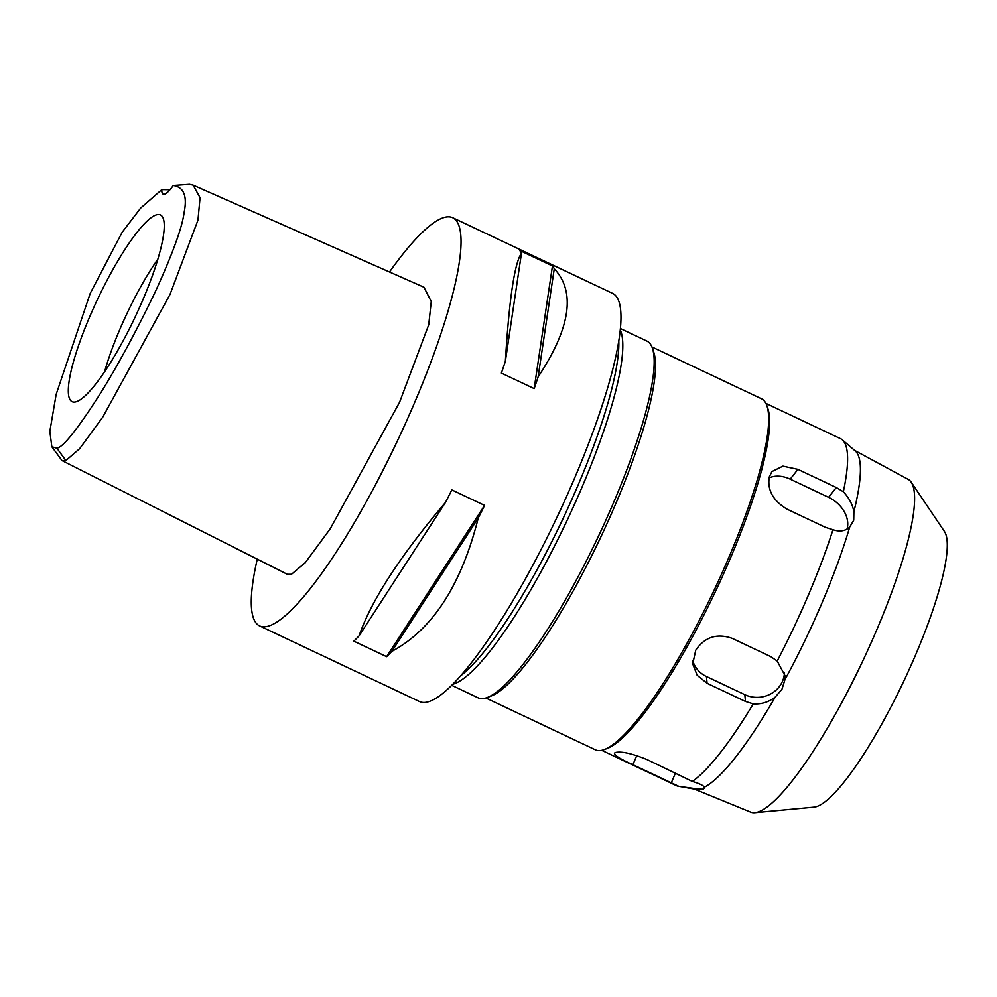 <?xml version="1.0" encoding="UTF-8"?>
<svg xmlns="http://www.w3.org/2000/svg" width="997" height="997" viewBox="0 0 997 997"><rect width="100%" height="100%" fill="white"/><g stroke="black" fill="none" stroke-linecap="round" stroke-linejoin="round"><path stroke-width="1.5" d="M161.826 189.604A36.129 7.266 -64.7 0 0 163.147 194.153A36.129 7.266 -64.7 0 0 173.254 185.504C183.822 187.075 187.448 196.048 184.121 212.448C182.551 225.123 175.235 246.433 162.175 276.381C151.681 301.293 122.319 358.908 98.965 395.684C77.093 429.744 63.073 447.242 56.904 448.214L51.832 446.781L49.85 431.327L56.168 394.351L90.229 293.342L122.22 232.164L140.702 208.024L161.826 189.604L169.976 189.729M76.682 401.592A103.302 20.775 -64.7 0 0 138.184 310.453A103.302 20.775 -64.7 0 0 161.427 215.564A103.302 20.775 -64.7 0 0 155.881 215.016A103.302 20.775 -64.7 0 0 92.06 311.326A103.302 20.775 -64.7 0 0 73.205 402.028A103.302 20.775 -64.7 0 0 76.682 401.592M173.254 185.504L189.492 184.308L193.131 185.13L200.061 197.68L197.967 220.125L170.038 294.402L102.766 417.107L79.635 448.687L65.864 460.564L62.001 460.552L51.832 446.781M62.001 460.552L287.31 574.297L291.46 574.297L305.207 562.732L330.269 528.722L399.598 402.202L428.722 324.785L431.24 301.555L423.949 287.223L193.131 185.13M389.491 271.982A225.783 45.401 115.3 0 1 442.73 217.919A225.783 45.401 115.3 0 1 452.75 217.732A225.783 45.401 115.3 0 1 406.614 420.871A225.783 45.401 115.3 0 1 269.639 625.717A225.783 45.401 115.3 0 1 259.619 625.904A225.783 45.401 115.3 0 1 257.276 559.13M259.619 625.904L419.55 701.576A225.783 45.401 -64.7 0 0 429.57 701.389A225.783 45.401 -64.7 0 0 566.545 496.543A225.783 45.401 -64.7 0 0 612.694 293.405L452.75 217.732M386.612 656.674L353.823 641.158A225.783 45.401 -64.7 0 0 359.07 635.849L445.485 502.426A225.783 45.401 -64.7 0 0 451.803 489.888L484.592 505.392A225.783 45.401 115.3 0 1 478.273 517.942C461.337 585.102 432.536 629.581 391.858 651.365A225.783 45.401 115.3 0 1 386.612 656.674L484.592 505.392M445.485 502.426C400.046 556.102 371.245 600.58 359.07 635.849M534.168 388.606L501.379 373.09A225.783 45.401 -64.7 0 0 505.354 361.388L521.481 253.213A225.783 45.401 -64.7 0 0 519.674 250.446L552.463 265.95A225.783 45.401 115.3 0 1 554.27 268.729C575.88 291.872 570.496 327.926 538.131 376.903A225.783 45.401 115.3 0 1 534.168 388.606L552.463 265.95M521.481 253.213C514.589 262.872 509.205 298.926 505.354 361.388M618.801 341.186A198.69 39.955 115.3 0 1 562.632 519.499A198.69 39.955 115.3 0 1 460.377 676.016M452.713 684.241A198.69 39.955 -64.7 0 0 454.345 683.743A198.69 39.955 -64.7 0 0 567.991 518.515A198.69 39.955 -64.7 0 0 620.308 330.044M451.666 685.3L478.099 697.813A197.331 39.681 -64.7 0 0 486.86 697.651A197.331 39.681 -64.7 0 0 487.259 697.501A197.331 39.681 -64.7 0 0 598.374 536.411A197.331 39.681 -64.7 0 0 652.462 348.352A197.331 39.681 -64.7 0 0 646.903 341.074L620.458 328.561M652.462 348.352L653.82 352.415A194.166 39.045 115.3 0 1 600.593 537.47A194.166 39.045 115.3 0 1 491.272 695.968L487.259 697.501M485.851 697.987L595.408 749.819A194.166 39.045 -64.7 0 0 604.02 749.657A194.166 39.045 -64.7 0 0 604.419 749.507A194.166 39.045 -64.7 0 0 713.752 591.009A194.166 39.045 -64.7 0 0 766.98 405.953A194.166 39.045 -64.7 0 0 761.509 398.788L651.938 346.956M766.98 405.953L767.952 408.857A191.91 38.584 115.3 0 1 715.335 591.757A191.91 38.584 115.3 0 1 607.285 748.423L604.419 749.507M601.739 750.317L676.34 785.624A191.91 38.584 -64.7 0 0 678.384 786.259L695.196 789.225A187.399 37.687 -64.7 0 0 698.872 789.163L703.421 789.225L704.381 787.194C703.271 785.387 699.246 783.48 692.317 781.436L647.128 759.602C631.924 753.445 621.305 751.09 615.286 752.536L614.389 753.171M692.317 781.436A191.91 38.584 -64.7 0 0 753.258 703.907C761.421 704.393 768.737 702.112 775.205 697.09A187.399 37.687 115.3 0 1 704.381 787.194L704.393 788.415M775.205 697.09L781.935 689.351L784.913 679.717L784.913 675.43L777.211 661.036L770.594 656.537L732.209 638.367C716.943 633.045 704.779 636.983 695.732 650.194L692.728 663.952L697.152 675.281L707.097 683.306L745.482 701.464L753.258 703.907M777.211 661.036A191.91 38.584 -64.7 0 0 832.956 529.731C839.761 531.987 845.344 531.114 849.681 527.126A187.399 37.687 115.3 0 1 784.913 679.717M849.681 527.126L853.719 520.222L853.881 511.735C852.597 504.557 849.07 497.889 843.325 491.745L836.309 487.508L797.924 469.35L782.932 466.135L771.915 471.581L769.298 476.89C767.129 489.951 773.049 500.718 787.044 509.168L825.429 527.338L832.956 529.731M843.325 491.745A191.91 38.584 -64.7 0 0 842.303 439.839A191.91 38.584 -64.7 0 0 840.508 438.668L765.908 403.374M678.384 786.259A191.91 38.584 -64.7 0 0 678.733 786.321L698.872 789.163M615.286 752.536C612.619 754.181 618.489 758.231 632.896 764.711L678.733 786.321M694.348 789.076L750.729 812.156A184.096 37.014 -64.7 0 0 754.879 812.692A184.096 37.014 -64.7 0 0 758.53 811.845A184.096 37.014 115.3 0 0 865.683 654.73A184.096 37.014 115.3 0 0 911.246 482.224A184.096 37.014 115.3 0 0 908.192 479.358L854.603 450.395M784.44 672.589A27.093 25.149 -5.5 0 1 781.361 683.543A27.093 25.149 -5.5 0 1 744.821 694.66L706.437 676.502A27.093 25.149 -5.5 0 1 692.678 660.326M769.048 477.949A27.093 19.903 -141.8 0 1 790.21 479.158L828.594 497.316A27.093 19.903 -141.8 0 1 847.151 528.584A27.093 19.903 -141.8 0 1 846.989 529.133M842.303 439.839L855.252 450.956A187.399 37.687 115.3 0 1 853.881 511.735M754.879 812.692L814.075 807.134A153.526 30.87 -64.7 0 0 817.116 806.411A153.526 30.87 -64.7 0 0 906.485 675.393A153.526 30.87 -64.7 0 0 944.483 531.526L911.246 482.224M157.887 259.133A94.827 19.068 -64.7 0 0 104.648 371.657M391.858 651.365L478.273 517.942M538.131 376.903L554.27 268.729M65.864 460.564L56.904 448.214M671.28 782.869L675.468 773.011M636.784 755.539L632.896 764.711M745.482 701.464L744.821 694.66M828.594 497.316L836.309 487.508M797.924 469.35L790.21 479.158M706.437 676.502L707.097 683.306"/></g></svg>
